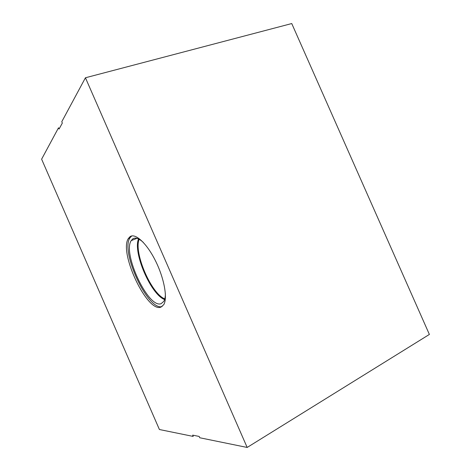 <?xml version="1.0" encoding="UTF-8"?>
<svg xmlns="http://www.w3.org/2000/svg" width="471" height="471" viewBox="0 0 471 471"><rect width="100%" height="100%" fill="white"/><g stroke="black" fill="none" stroke-linecap="round" stroke-linejoin="round"><path stroke-width="0.71" d="M291.743 23.55L429.381 334.439L247.169 447.45L199.739 437.753L199.168 436.44L192.657 435.139L193.216 436.423L159.41 429.517L41.619 159.18L58.522 127.782L59.075 129.048L62.343 123.025L61.778 121.73L85.434 77.774L291.743 23.55M162.118 306.539C148.082 311.231 120.393 251.95 129.861 237.973L131.739 235.942M130.014 236.672C135.206 232.786 146.681 243.136 155.406 260.663C164.185 278.137 167.776 298.137 163.761 304.666L160.823 307.18C147.017 312.585 118.839 252.674 128.312 238.591L130.014 236.672M165.386 293.792C165.339 297.101 164.809 299.627 163.796 301.369L161.129 303.671C148.43 308.899 122.348 253.598 131.179 240.64L132.798 238.838C135.354 237.196 138.833 238.361 143.249 242.335M164.591 299.556C150.867 294.558 132.71 252.35 138.515 238.95M164.791 298.861C151.297 293.827 133.534 252.544 139.157 239.28M247.169 447.45L85.434 77.774M128.312 238.591L129.861 237.973M131.179 240.64L136.914 238.344"/></g></svg>
